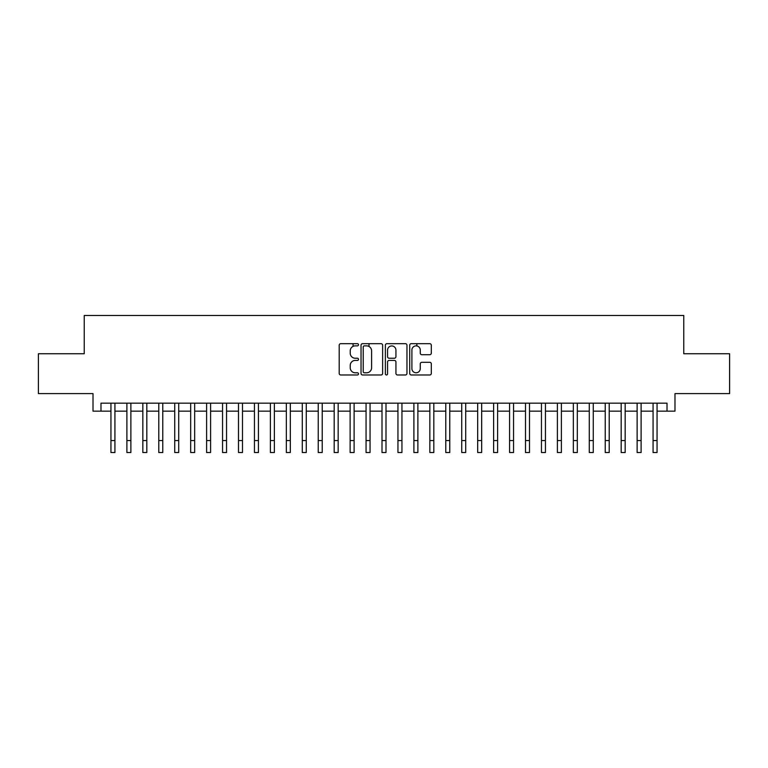 <?xml version="1.0" encoding="UTF-8"?>
<svg xmlns="http://www.w3.org/2000/svg" width="768" height="768" viewBox="0 0 768 768"><rect width="100%" height="100%" fill="white"/><g stroke="black" fill="none" stroke-linecap="round" stroke-linejoin="round"><path stroke-width="1.15" d="M358.493 344.774A1.094 1.094 0 0 0 357.398 343.67L340.762 343.67A1.565 1.565 0 0 0 339.197 345.245L339.197 373.411A1.565 1.565 0 0 0 340.762 374.976L357.398 374.976A1.094 1.094 0 0 0 358.493 373.882A1.094 1.094 0 0 0 357.398 372.787L355.238 372.787A5.011 5.011 0 0 1 350.237 367.776L350.237 365.434A5.011 5.011 0 0 1 355.238 360.422L357.398 360.422A1.094 1.094 0 0 0 358.493 359.328A1.094 1.094 0 0 0 357.398 358.234L355.238 358.234A5.011 5.011 0 0 1 350.237 353.222L350.237 350.87A5.011 5.011 0 0 1 355.238 345.869L357.398 345.869A1.094 1.094 0 0 0 358.493 344.774M429.744 354.71A1.565 1.565 0 0 0 431.309 353.146L431.309 345.245A1.565 1.565 0 0 0 429.744 343.67L411.274 343.67A1.565 1.565 0 0 0 409.709 345.245L409.709 373.411A1.565 1.565 0 0 0 411.274 374.976L429.744 374.976A1.565 1.565 0 0 0 431.309 373.411L431.309 363.869A1.565 1.565 0 0 0 429.744 362.304L421.834 362.304A1.565 1.565 0 0 0 420.269 363.869L420.269 368.602A4.186 4.186 0 0 1 416.083 372.787A4.186 4.186 0 0 1 411.898 368.602L411.898 350.054A4.186 4.186 0 0 1 416.083 345.869A4.186 4.186 0 0 1 420.269 350.054L420.269 353.146A1.565 1.565 0 0 0 421.834 354.71L429.744 354.71M100.982 411.149L100.982 403.171L667.018 403.171L667.018 411.149L674.986 411.149L674.986 393.61L729.6 393.61L729.6 353.741L683.76 353.741L683.76 315.475L84.24 315.475L84.24 353.741L38.4 353.741L38.4 393.61L93.014 393.61L93.014 411.149L110.947 411.149M382.627 345.245A1.565 1.565 0 0 0 381.062 343.67L362.602 343.67A1.565 1.565 0 0 0 361.037 345.245L361.037 373.411A1.565 1.565 0 0 0 362.602 374.976L381.062 374.976A1.565 1.565 0 0 0 382.627 373.411L382.627 345.245M386.938 343.67L405.398 343.67A1.565 1.565 0 0 1 406.963 345.245L406.963 373.411A1.565 1.565 0 0 1 405.398 374.976L397.498 374.976A1.565 1.565 0 0 1 395.933 373.411L395.933 361.987A1.565 1.565 0 0 0 394.368 360.422L389.126 360.422A1.565 1.565 0 0 0 387.562 361.987L387.562 373.882A1.094 1.094 0 0 1 386.467 374.976A1.094 1.094 0 0 1 385.373 373.882L385.373 345.245A1.565 1.565 0 0 1 386.938 343.67M114.931 411.149L126.893 411.149M130.877 411.149L142.838 411.149M146.822 411.149L158.784 411.149M162.768 411.149L174.73 411.149M178.714 411.149L190.675 411.149M194.659 411.149L206.611 411.149M210.605 411.149L222.557 411.149M226.55 411.149L238.502 411.149M242.496 411.149L254.448 411.149M258.432 411.149L270.394 411.149M274.378 411.149L286.339 411.149M290.323 411.149L302.285 411.149M306.269 411.149L318.23 411.149M322.214 411.149L334.176 411.149M338.16 411.149L350.122 411.149M354.106 411.149L366.058 411.149M370.051 411.149L382.003 411.149M385.997 411.149L397.949 411.149M401.942 411.149L413.894 411.149M417.878 411.149L429.84 411.149M433.824 411.149L445.786 411.149M449.77 411.149L461.731 411.149M465.715 411.149L477.677 411.149M481.661 411.149L493.622 411.149M497.606 411.149L509.568 411.149M513.552 411.149L525.504 411.149M529.498 411.149L541.45 411.149M545.443 411.149L557.395 411.149M561.389 411.149L573.341 411.149M577.325 411.149L589.286 411.149M593.27 411.149L605.232 411.149M609.216 411.149L621.178 411.149M625.162 411.149L637.123 411.149M641.107 411.149L653.069 411.149M657.053 411.149L667.018 411.149M364.32 345.869A1.094 1.094 0 0 0 363.226 346.963L363.226 371.693A1.094 1.094 0 0 0 364.32 372.787L366.586 372.787A5.011 5.011 0 0 0 371.597 367.776L371.597 350.87A5.011 5.011 0 0 0 366.586 345.869L364.32 345.869M395.933 350.131A4.186 4.186 0 0 0 391.747 345.946A4.186 4.186 0 0 0 387.562 350.131L387.562 356.669A1.565 1.565 0 0 0 389.126 358.234L394.368 358.234A1.565 1.565 0 0 0 395.933 356.669L395.933 350.131M110.947 440.563L114.931 440.563L114.931 452.525L110.947 452.525L110.947 403.171M114.931 440.563L114.931 403.171M126.893 440.563L130.877 440.563L130.877 452.525L126.893 452.525L126.893 403.171M130.877 440.563L130.877 403.171M142.838 440.563L146.822 440.563L146.822 452.525L142.838 452.525L142.838 403.171M146.822 440.563L146.822 403.171M158.784 440.563L162.768 440.563L162.768 452.525L158.784 452.525L158.784 403.171M162.768 440.563L162.768 403.171M174.73 440.563L178.714 440.563L178.714 452.525L174.73 452.525L174.73 403.171M178.714 440.563L178.714 403.171M190.675 440.563L194.659 440.563L194.659 452.525L190.675 452.525L190.675 403.171M194.659 440.563L194.659 403.171M206.611 440.563L210.605 440.563L210.605 452.525L206.611 452.525L206.611 403.171M210.605 440.563L210.605 403.171M222.557 440.563L226.55 440.563L226.55 452.525L222.557 452.525L222.557 403.171M226.55 440.563L226.55 403.171M238.502 440.563L242.496 440.563L242.496 452.525L238.502 452.525L238.502 403.171M242.496 440.563L242.496 403.171M254.448 440.563L258.432 440.563L258.432 452.525L254.448 452.525L254.448 403.171M258.432 440.563L258.432 403.171M270.394 440.563L274.378 440.563L274.378 452.525L270.394 452.525L270.394 403.171M274.378 440.563L274.378 403.171M286.339 440.563L290.323 440.563L290.323 452.525L286.339 452.525L286.339 403.171M290.323 440.563L290.323 403.171M302.285 440.563L306.269 440.563L306.269 452.525L302.285 452.525L302.285 403.171M306.269 440.563L306.269 403.171M318.23 440.563L322.214 440.563L322.214 452.525L318.23 452.525L318.23 403.171M322.214 440.563L322.214 403.171M334.176 440.563L338.16 440.563L338.16 452.525L334.176 452.525L334.176 403.171M338.16 440.563L338.16 403.171M350.122 440.563L354.106 440.563L354.106 452.525L350.122 452.525L350.122 403.171M354.106 440.563L354.106 403.171M353.069 346.358L353.069 343.67M366.058 440.563L370.051 440.563L370.051 452.525L366.058 452.525L366.058 403.171M370.051 440.563L370.051 403.171M369.014 346.493L369.014 343.67M382.003 440.563L385.997 440.563L385.997 452.525L382.003 452.525L382.003 403.171M385.997 440.563L385.997 403.171M397.949 440.563L401.942 440.563L401.942 452.525L397.949 452.525L397.949 403.171M401.942 440.563L401.942 403.171M413.894 440.563L417.878 440.563L417.878 452.525L413.894 452.525L413.894 403.171M417.878 440.563L417.878 403.171M416.842 345.936L416.842 343.67M429.84 440.563L433.824 440.563L433.824 452.525L429.84 452.525L429.84 403.171M433.824 440.563L433.824 403.171M445.786 440.563L449.77 440.563L449.77 452.525L445.786 452.525L445.786 403.171M449.77 440.563L449.77 403.171M461.731 440.563L465.715 440.563L465.715 452.525L461.731 452.525L461.731 403.171M465.715 440.563L465.715 403.171M477.677 440.563L481.661 440.563L481.661 452.525L477.677 452.525L477.677 403.171M481.661 440.563L481.661 403.171M493.622 440.563L497.606 440.563L497.606 452.525L493.622 452.525L493.622 403.171M497.606 440.563L497.606 403.171M509.568 440.563L513.552 440.563L513.552 452.525L509.568 452.525L509.568 403.171M513.552 440.563L513.552 403.171M525.504 440.563L529.498 440.563L529.498 452.525L525.504 452.525L525.504 403.171M529.498 440.563L529.498 403.171M541.45 440.563L545.443 440.563L545.443 452.525L541.45 452.525L541.45 403.171M545.443 440.563L545.443 403.171M557.395 440.563L561.389 440.563L561.389 452.525L557.395 452.525L557.395 403.171M561.389 440.563L561.389 403.171M573.341 440.563L577.325 440.563L577.325 452.525L573.341 452.525L573.341 403.171M577.325 440.563L577.325 403.171M589.286 440.563L593.27 440.563L593.27 452.525L589.286 452.525L589.286 403.171M593.27 440.563L593.27 403.171M605.232 440.563L609.216 440.563L609.216 452.525L605.232 452.525L605.232 403.171M609.216 440.563L609.216 403.171M621.178 440.563L625.162 440.563L625.162 452.525L621.178 452.525L621.178 403.171M625.162 440.563L625.162 403.171M637.123 440.563L641.107 440.563L641.107 452.525L637.123 452.525L637.123 403.171M641.107 440.563L641.107 403.171M653.069 440.563L657.053 440.563L657.053 452.525L653.069 452.525L653.069 403.171M657.053 440.563L657.053 403.171"/></g></svg>
